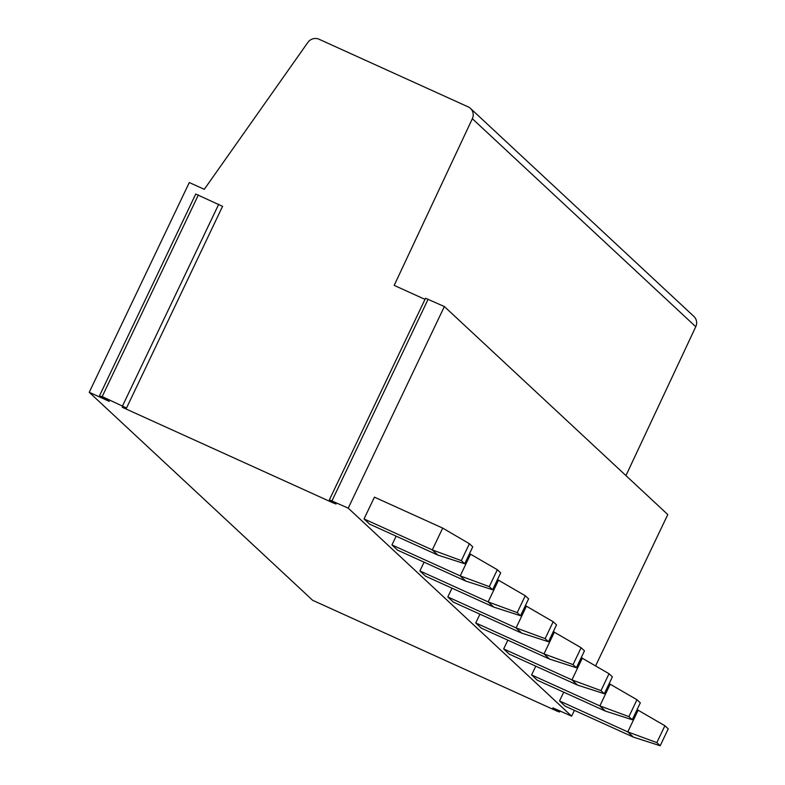 <?xml version="1.0" encoding="UTF-8"?>
<svg xmlns="http://www.w3.org/2000/svg" width="785" height="785" viewBox="0 0 785 785"><rect width="100%" height="100%" fill="white"/><g stroke="black" fill="none" stroke-linecap="round" stroke-linejoin="round"><path stroke-width="1.18" d="M126.532 408.004L102.187 396.572L100.411 396.248L109.252 401.37L89.235 392.294L312.656 600.309L556.908 711.073L559.519 712.015L552.807 707.854L571.627 716.155L348.216 508.14L329.386 499.849L336.098 504.009L333.488 503.067L122.224 407.258L126.532 408.004L222.528 206.416M89.235 392.294L189.293 182.532L204.286 189.322L307.848 42.439A9.145 8.851 133 0 1 319.063 39.25L468.154 106.868A9.145 8.851 133 0 1 472.344 118.712L394.188 285.387L425.009 299.37M99.577 395.63L195.74 194.032L222.685 206.406M595.609 665.876L667.79 514.558L444.369 306.542L425.539 298.251L329.386 499.849M571.627 716.155L574.394 710.356M348.216 508.14L444.369 306.542M559.528 700.946L565.112 706.147L633.367 737.105L627.784 731.905L559.528 700.946L563.708 692.174M531.592 674.943L537.185 680.144L605.441 711.102L599.858 705.901L531.592 674.943L535.782 666.171M503.666 648.94L509.259 654.14L577.515 685.099L571.931 679.898L503.666 648.94L507.856 640.177M475.739 622.947L481.333 628.147L549.588 659.096L544.005 653.895L475.739 622.947L479.929 614.174M447.813 596.943L453.406 602.144L521.662 633.102L516.079 627.902L447.813 596.943L452.003 588.171M419.887 570.94L425.47 576.141L493.736 607.099L488.152 601.899L419.887 570.94L424.077 562.168M391.96 544.937L397.544 550.138L465.809 581.096L460.226 575.896L391.96 544.937L396.15 536.165M364.034 518.944L369.617 524.144L437.883 555.093L432.29 549.892L364.034 518.944L374.435 497.15L442.691 528.099L469.401 543.73L472.756 546.851L464.7 563.748L461.344 560.627L469.401 543.73M638.176 710.111L627.784 731.905L656.839 742.63L664.895 725.742L637.096 709.62M633.367 737.105L660.185 745.75L656.839 742.63M664.895 725.742L668.241 728.863L660.185 745.75M610.249 684.108L599.858 705.901L628.913 716.626L636.969 699.739L609.17 683.617M605.441 711.102L632.259 719.747L628.913 716.626M636.969 699.739L640.315 702.86L632.259 719.747M582.323 658.105L571.931 679.898L600.986 690.623L609.042 673.736L581.243 657.614M577.515 685.099L604.332 693.744L600.986 690.623M609.042 673.736L612.388 676.856L604.332 693.744M554.396 632.102L544.005 653.895L573.06 664.63L581.116 647.733L553.317 631.611M549.588 659.096L576.406 667.75L573.06 664.63M581.116 647.733L584.462 650.853L576.406 667.75M526.47 606.108L516.079 627.902L545.133 638.627L553.189 621.74L525.391 605.618M521.662 633.102L548.48 641.747L545.133 638.627M553.189 621.74L556.536 624.86L548.48 641.747M498.544 580.105L488.152 601.899L517.207 612.624L525.263 595.736L497.464 579.615M493.736 607.099L520.553 615.744L517.207 612.624M525.263 595.736L528.609 598.857L520.553 615.744M470.617 554.102L460.226 575.896L489.281 586.621L497.337 569.733L469.538 553.611M465.809 581.096L492.627 589.741L489.281 586.621M497.337 569.733L500.683 572.854L492.627 589.741M442.691 528.099L432.29 549.892L461.344 560.627M464.7 563.748L437.883 555.093M470.47 108.399L693.881 316.414A9.145 8.851 133 0 1 695.765 326.717L625.949 475.602M333.488 503.067L333.753 502.518M331.996 500.791L428.149 299.193M558.684 711.396L559.126 710.484M472.344 118.712L695.765 326.717M102.187 396.572L198.35 194.974M122.578 405.816L218.74 204.218M559.519 712.015L560.048 710.896"/></g></svg>
